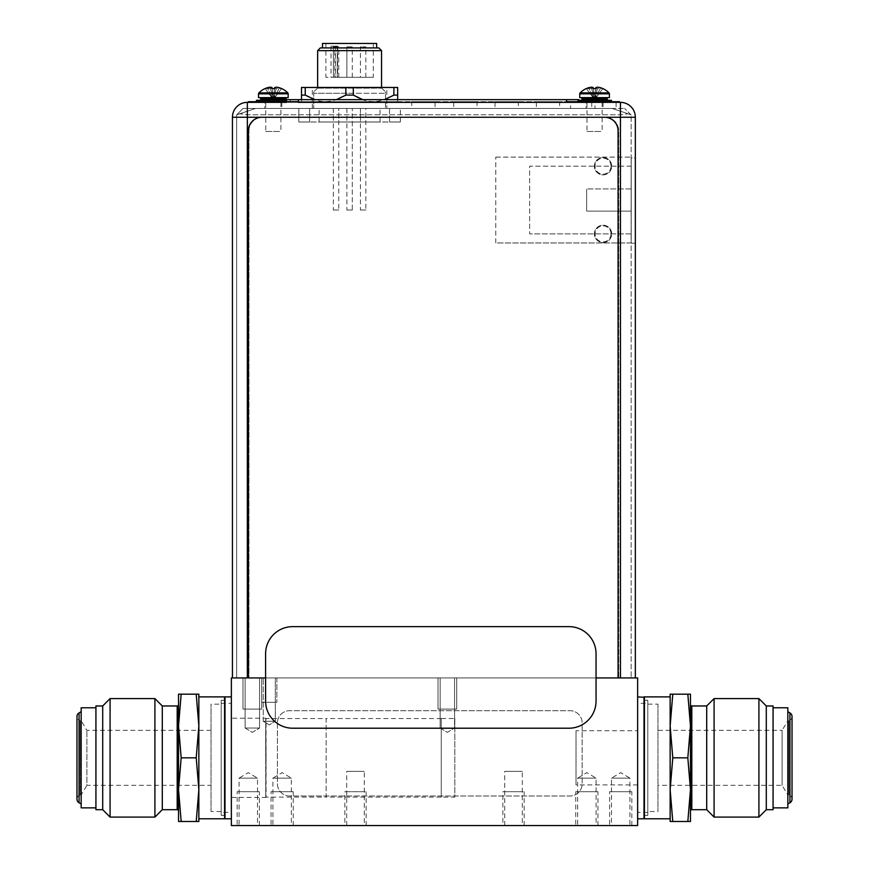 <?xml version="1.0" encoding="UTF-8"?>
<svg xmlns="http://www.w3.org/2000/svg" width="869" height="869" viewBox="0 0 869 869"><rect width="100%" height="100%" fill="white"/><g stroke="black" fill="none" stroke-linecap="round" stroke-linejoin="round"><path stroke-width="0.65" stroke-dasharray="4.34 3.26" d="M231.36 677.929L637.64 677.929L637.64 825.55L231.36 825.55L231.36 677.929M596.047 677.929L265.599 677.929M259.559 677.929L245.134 677.929L259.559 677.929L245.134 677.929L259.559 677.929L259.559 728.037L245.134 728.037L259.559 728.037L259.559 677.929M454.574 677.929L440.159 677.929L454.574 677.929L440.159 677.929L454.574 677.929L454.574 728.037L440.159 728.037L454.574 728.037L454.574 677.929M275.299 677.929L263.253 677.929L275.299 677.929L263.253 677.929L275.299 677.929L275.299 721.27L263.253 721.27L275.299 721.27L275.299 677.929M231.36 696.895L231.36 818.783L231.36 696.895M637.64 818.783L637.64 696.895L637.64 818.783M364.296 825.55L346.698 825.55L364.296 825.55L364.296 771.379L346.698 771.379L364.296 771.379M522.302 825.55L504.704 825.55L522.302 825.55L522.302 771.379L504.704 771.379L522.302 771.379M239.073 825.55L257.496 825.55L239.073 825.55L239.073 778.146L257.496 778.146L239.073 778.146L248.284 772.617L257.496 778.146L257.496 825.55M629.927 825.55L611.504 825.55L629.927 825.55L629.927 778.146L611.504 778.146L629.927 778.146L620.716 772.617L611.504 778.146L611.504 825.55M272.931 825.55L291.354 825.55L272.931 825.55L272.931 778.146L291.354 778.146L272.931 778.146L282.143 772.617L291.354 778.146L291.354 825.55M577.646 825.55L596.069 825.55L577.646 825.55L577.646 778.146L596.069 778.146L577.646 778.146L586.857 772.617L596.069 778.146L596.069 825.55M346.698 825.55L346.698 771.379M504.704 825.55L504.704 771.379M644.418 818.37L644.418 697.296L644.418 818.37M644.418 815.328L644.418 700.349L644.418 815.328L647.796 815.328L647.796 700.349L647.796 815.328M644.418 700.349L647.796 700.349M647.796 703.325L647.796 812.341L647.796 703.325L637.64 703.325L637.64 812.341L637.64 703.325M647.796 812.341L637.64 812.341M637.64 730.753L637.64 784.924L637.64 730.753L576.028 730.753L576.028 784.924L576.028 730.753M637.64 784.924L576.028 784.924M224.582 697.296L224.582 818.37L224.582 697.296M224.582 700.349L224.582 815.328L224.582 700.349L221.204 700.349L221.204 815.328L224.582 815.328M221.204 815.328L221.204 700.349M221.204 812.341L221.204 703.325L221.204 812.341L231.36 812.341L231.36 703.325L231.36 812.341M221.204 703.325L231.36 703.325M231.36 718.218L231.36 797.449L231.36 718.218L265.729 718.218L265.729 757.833L265.729 718.218L266.055 757.833L266.055 718.544L326.157 718.554L326.157 797.112L266.055 797.123L266.055 757.833L265.729 797.449L265.729 757.833L265.729 797.449L231.36 797.449M441.267 718.565L326.157 718.554L326.157 797.112L441.267 797.112L441.267 718.565L441.267 797.112M441.267 797.155L441.267 718.511L441.267 797.155L454.813 797.155L454.813 718.511L441.267 718.511M454.813 718.511L454.813 797.155M245.134 728.037L245.134 677.929L245.134 728.037L259.559 728.037L245.134 728.037L252.347 732.371L259.559 728.037L252.347 732.371L245.134 728.037M440.159 728.037L440.159 677.929L440.159 728.037L454.574 728.037L440.159 728.037L447.361 732.371L454.574 728.037L447.361 732.371L440.159 728.037M263.253 721.27L263.253 677.929L263.253 721.27L275.299 721.27L263.253 721.27L269.281 724.887L275.299 721.27L269.281 724.887L263.253 721.27M344.863 825.55L366.131 825.55L344.863 825.55L344.863 791.692L366.131 791.692L344.863 791.692M366.131 825.55L366.131 791.692M346.698 791.692L364.296 791.692L346.698 791.692M502.869 825.55L524.137 825.55L502.869 825.55L502.869 791.692L524.137 791.692L502.869 791.692M524.137 825.55L524.137 791.692M504.704 791.692L522.302 791.692L504.704 791.692M243.005 677.929L261.688 677.929L261.688 709.082L243.005 709.082L261.688 709.082L243.005 709.082L261.688 709.082L261.688 677.929L243.005 677.929L243.005 709.082L243.005 677.929L261.688 677.929L243.005 677.929M259.559 709.082L245.134 709.082L259.559 709.082M438.019 677.929L456.714 677.929L456.714 709.082L438.019 709.082L456.714 709.082L438.019 709.082L456.714 709.082L456.714 677.929L438.019 677.929L438.019 709.082L438.019 677.929L456.714 677.929L438.019 677.929M454.574 709.082L440.159 709.082L454.574 709.082M261.688 677.929L276.863 677.929L276.863 702.315L261.688 702.315L276.863 702.315L261.688 702.315L276.863 702.315L276.863 677.929L261.688 677.929L261.688 702.315L261.688 677.929L276.863 677.929L261.688 677.929M275.299 702.315L263.253 702.315L275.299 702.315M237.183 825.55L259.386 825.55L237.183 825.55L237.183 791.692L259.386 791.692L237.183 791.692M259.386 825.55L259.386 791.692M239.073 791.692L257.496 791.692L239.073 791.692M271.041 825.55L293.244 825.55L271.041 825.55L271.041 791.692L293.244 791.692L271.041 791.692M293.244 825.55L293.244 791.692M272.931 791.692L291.354 791.692L272.931 791.692M575.756 825.55L597.959 825.55L575.756 825.55L575.756 791.692L597.959 791.692L575.756 791.692M597.959 825.55L597.959 791.692M577.646 791.692L596.069 791.692L577.646 791.692M609.614 825.55L631.817 825.55L609.614 825.55L609.614 791.692L631.817 791.692L609.614 791.692M631.817 825.55L631.817 791.692M629.927 791.692L611.504 791.692L629.927 791.692M288.171 97.621L258.506 97.621M284.923 97.621L261.765 97.621L284.923 97.621M258.897 92.885L287.78 92.885M272.051 88.562L270.444 88.562L270.444 87.204A19.77 9.885 -90 0 1 272.051 87.65L273.105 97.621L271.834 97.621L273.572 97.621L272.051 88.562L270.444 88.562L272.812 97.621L270.444 88.562L267.652 88.562L272.301 97.621L267.652 88.562L270.444 88.562L270.444 87.204A19.77 17.119 -90 0 0 267.652 87.65L267.652 88.562L265.099 88.595L271.834 97.621L265.078 88.562M274.843 97.621L281.578 88.595L274.843 97.621M274.626 88.562L273.572 97.621L274.626 87.65A19.77 9.885 90 0 1 276.233 87.204A19.77 17.119 90 0 1 279.025 87.65A20.117 20.117 0 0 1 281.502 88.562L274.626 88.562L279.025 88.562L274.376 97.621L273.572 97.621L274.376 97.621L279.025 88.562L281.578 88.595M276.233 88.562L273.865 97.621L276.233 88.562M265.175 88.562L267.652 88.562L267.652 87.65A20.117 20.117 0 0 0 265.175 88.562M279.025 88.562L279.025 87.65L279.025 88.562M287.085 100.326L259.592 100.326L287.085 100.326A1.086 1.086 0 0 1 286.227 99.913M256.409 100.326L286.227 100.326M256.409 102.357L290.268 102.357L256.409 102.357L256.409 101.684M290.268 102.357L290.268 100.326M280.926 102.357L265.751 102.357L280.926 102.357L280.926 131.48L265.751 131.48L265.751 102.357M265.751 131.48L280.926 131.48M609.408 97.621L579.742 97.621M606.16 97.621L583.001 97.621L606.16 97.621M580.134 92.885L609.017 92.885M593.288 88.562L591.68 88.562L591.68 87.204A19.77 9.885 -90 0 1 593.288 87.65L594.342 97.621L593.071 97.621L594.809 97.621L593.288 88.562L591.68 88.562L594.048 97.621L591.68 88.562L588.889 88.562L593.538 97.621L588.889 88.562L591.68 88.562L591.68 87.204A19.77 17.119 -90 0 0 588.889 87.65L588.889 88.562L586.336 88.595L593.071 97.621L586.314 88.562M596.08 97.621L602.814 88.595L596.08 97.621M595.862 88.562L594.809 97.621L595.862 87.65A19.77 9.885 90 0 1 597.47 87.204A19.77 17.119 90 0 1 600.262 87.65A20.117 20.117 0 0 1 602.738 88.562L595.862 88.562L600.262 88.562L595.613 97.621L594.809 97.621L595.613 97.621L600.262 88.562L602.814 88.595M597.47 88.562L595.102 97.621L597.47 88.562M586.412 88.562L588.889 88.562L588.889 87.65A20.117 20.117 0 0 0 586.412 88.562M600.262 88.562L600.262 87.65L600.262 88.562M580.829 100.326L608.322 100.326L580.829 100.326M578.754 100.326L611.504 100.326M577.646 102.357L611.504 102.357L577.646 102.357L577.646 100.326M611.504 102.357L611.504 101.684M602.163 102.357L586.988 102.357L602.163 102.357L602.163 131.48L586.988 131.48L586.988 102.357M586.988 131.48L602.163 131.48M618.076 130.806A13.546 13.546 0 0 0 604.531 117.261L261.895 117.261A13.546 13.546 0 0 0 248.349 130.806L248.349 677.929L618.076 677.929L618.076 130.806M248.349 677.929L618.076 677.929M635.337 677.929L247.339 677.929L635.337 677.929L635.337 117.261A14.892 14.892 0 0 0 620.444 102.357L247.339 102.357A14.892 14.892 0 0 0 232.436 117.261L232.436 677.929L247.339 677.929L232.436 677.929M286.227 102.357L286.227 99.653L298.415 99.653L298.415 102.357L578.754 102.357L578.754 99.653L566.566 99.653L566.566 102.357L286.227 102.357L286.227 101.684M264.871 102.357L281.806 102.357L264.871 102.357L264.871 108.451L281.806 108.451L264.871 108.451M586.108 102.357L603.043 102.357L586.108 102.357L586.108 108.451L603.043 108.451L586.108 108.451M570.607 102.357L591.735 102.357L570.607 102.357L570.607 108.451L591.735 108.451L570.607 108.451M594.983 102.357L616.11 102.357L594.983 102.357L594.983 108.451L616.11 108.451L594.983 108.451M312.34 102.357L386.824 102.357L312.34 102.357L312.34 108.451L386.824 108.451L312.34 108.451L312.34 102.357L386.824 102.357L386.824 108.451L386.824 102.357L312.34 102.357L312.34 87.465L386.824 87.465L312.34 87.465M477.027 102.357L453.727 102.357L477.027 102.357L477.027 108.451L453.727 108.451L477.027 108.451M518.326 102.357L495.037 102.357L518.326 102.357L518.326 108.451L495.037 108.451L518.326 108.451M559.636 102.357L536.347 102.357L559.636 102.357L559.636 108.451L536.347 108.451L559.636 108.451M411.743 102.357L435.043 102.357L411.743 102.357L411.743 108.451L435.043 108.451L411.743 108.451M236.64 677.929L631.144 677.929L236.64 677.929L236.64 114.795L239.768 113.752L247.339 114.795L620.444 114.795L628.005 113.752L631.144 114.795L631.144 677.929L631.144 114.795L628.005 113.752L620.444 114.795L247.339 114.795L239.768 113.752L255.595 108.451L236.77 114.751L243.07 108.451L255.595 108.451L243.07 108.451L236.64 114.893L255.595 108.451L612.178 108.451L628.005 113.752L612.178 108.451L255.595 108.451L236.64 114.795L236.64 677.929M635.337 157.886L635.337 243.211L635.337 157.886L631.144 157.886L631.144 243.211L631.144 157.886L635.337 157.886M635.337 243.211L631.144 243.211L635.337 243.211M631.144 114.958L624.637 108.451L631.144 114.958M612.178 108.451L630.905 114.719L612.178 108.451L624.637 108.451L612.178 108.451M616.11 102.357L616.11 108.451M281.806 102.357L281.806 108.451M603.043 102.357L603.043 108.451M591.735 102.357L591.735 108.451M453.727 102.357L453.727 108.451M495.037 102.357L495.037 108.451M536.347 102.357L536.347 108.451M435.043 102.357L435.043 108.451M298.415 99.653L566.566 99.653M578.754 101.684L578.754 102.357M292.69 728.211L568.967 728.211A27.091 27.091 0 0 0 596.047 701.12L596.047 653.727A27.091 27.091 0 0 0 568.967 626.636L292.69 626.636A27.091 27.091 0 0 0 265.599 653.727L265.599 701.12A27.091 27.091 0 0 0 292.69 728.211M581.165 102.357L570.27 102.357L581.165 102.357L581.165 101.684L570.27 101.684L581.165 101.684L581.165 102.357L619.499 102.357L248.425 102.357L291.897 102.357L273.344 102.357L273.344 101.684L291.897 101.684L273.344 101.684L273.344 102.357L248.425 102.357L619.499 102.357L576.028 102.357L594.581 102.357L594.581 101.684L576.028 101.684L594.581 101.684L594.581 102.357L619.499 102.357L581.165 102.357M398.339 102.357L300.837 102.357L398.339 102.357L398.339 101.684L300.837 101.684L398.339 101.684M435.38 102.357L411.406 102.357L435.38 102.357L435.38 101.684L411.406 101.684L435.38 101.684M477.363 102.357L453.39 102.357L477.363 102.357L477.363 101.684L453.39 101.684L477.363 101.684M518.674 102.357L494.7 102.357L518.674 102.357L518.674 101.684L494.7 101.684L518.674 101.684M559.973 102.357L535.999 102.357L559.973 102.357L559.973 101.684L535.999 101.684L559.973 101.684M619.499 102.357L619.499 101.684L619.499 102.357L619.499 101.684L619.499 102.357L619.499 101.684L248.425 101.684L273.344 101.684L248.425 101.684L248.425 102.357M298.415 101.684L566.566 101.684M300.837 101.684L300.837 102.357M411.406 101.684L411.406 102.357M453.39 101.684L453.39 102.357M494.7 101.684L494.7 102.357M535.999 101.684L535.999 102.357M248.979 130.806A13.546 13.546 0 0 1 262.525 117.261L605.161 117.261A13.546 13.546 0 0 1 618.706 130.806L618.706 677.929L248.979 677.929L248.979 130.806A13.546 13.546 0 0 1 262.525 117.261L605.161 117.261A13.546 13.546 0 0 1 618.706 130.806L618.706 677.929L248.979 677.929L248.979 130.806M277.428 722.878L277.428 783.816A12.188 12.188 0 0 0 289.616 796.004L569.955 796.004A12.188 12.188 0 0 0 582.143 783.816L582.143 722.878A12.188 12.188 0 0 0 569.955 710.69L289.616 710.69A12.188 12.188 0 0 0 277.428 722.878L277.428 783.816A12.188 12.188 0 0 0 289.616 796.004L569.955 796.004A12.188 12.188 0 0 0 582.143 783.816L582.143 722.878A12.188 12.188 0 0 0 569.955 710.69L289.616 710.69A12.188 12.188 0 0 0 277.428 722.878M349.588 88.138L381.687 88.138L349.588 88.138M317.63 88.138L381.545 88.138L317.63 88.138L317.63 87.465M349.588 93.287L385.478 93.287L313.698 93.287L313.698 108.451L313.698 93.287L349.588 93.287M385.478 93.287C385.478 91.484 385.478 91.484 385.478 93.287C385.478 91.484 385.478 91.484 385.478 93.287L385.478 108.451L385.478 93.287M313.698 108.451L385.478 108.451L313.698 108.451M389.529 108.451L298.806 108.451L389.529 108.451L389.529 121.997L360.418 121.997L360.418 108.451L360.418 121.997L309.636 121.997L309.636 108.451L309.636 121.997L298.806 121.997L298.806 108.451L298.806 121.997L338.747 121.997L338.747 108.451L338.758 121.997L389.54 121.997L389.54 108.451M400.37 121.997L400.37 108.451L400.37 121.997L389.529 121.997L400.37 121.997M319.119 121.997L380.057 121.997L319.119 121.997L319.119 108.451L380.057 108.451L319.119 108.451M380.057 121.997L380.057 108.451M365.838 108.451L360.418 108.451L365.838 108.451L365.838 210.026L360.418 210.026L365.838 210.026M352.293 108.451L346.883 108.451L352.293 108.451L346.883 108.451L352.293 108.451L346.883 108.451L352.293 108.451L352.293 210.026L346.883 210.026L352.293 210.026L346.883 210.026L352.293 210.026L346.883 210.026L352.293 210.026L352.293 108.451L352.293 210.026M338.747 108.451L333.338 108.451L338.747 108.451L338.747 210.026L333.338 210.026L338.747 210.026M360.418 108.451L360.418 210.026M346.883 108.451L346.883 210.026M333.338 108.451L333.338 210.026M313.698 93.287C313.698 91.484 313.698 91.484 313.698 93.287C313.698 91.484 313.698 91.484 313.698 93.287M381.545 88.138L381.545 87.465M317.63 50.63L381.545 50.63M320.335 47.914L378.841 47.914M322.497 47.914L376.668 47.914L322.497 47.914M322.497 43.45L376.668 43.45M349.588 43.45L373.29 43.45L349.588 43.45M334.858 77.308L373.29 77.308L325.886 77.308L337.248 77.308L334.858 77.308L334.858 46.155L337.639 46.155L331.024 46.155L334.858 46.155M331.024 46.155L331.024 77.308M337.248 77.308L337.248 46.155L337.248 77.308M346.883 77.308L352.293 77.308L346.883 77.308L352.293 77.308L346.883 77.308L352.293 77.308L346.883 77.308L346.883 46.839L352.293 46.839L346.883 46.839L352.293 46.839L346.883 46.839L352.293 46.839L346.883 46.839L346.883 77.308L346.883 46.839M333.338 77.308L338.747 77.308L333.338 77.308L333.338 46.839L338.747 46.839L333.338 46.839M360.418 77.308L365.838 77.308L360.418 77.308L360.418 46.839L365.838 46.839L360.418 46.839M352.293 77.308L352.293 46.839M338.747 77.308L338.747 46.839M365.838 77.308L365.838 46.839M301.51 87.465L397.665 87.465L397.665 95.101L393.939 95.101C379.764 103.704 366.218 103.704 353.314 95.101L345.862 95.101C331.686 103.704 318.141 103.704 305.236 95.101L301.51 95.101L301.51 87.465M314.73 99.653L336.368 99.653M301.51 99.653L301.51 101.554L301.51 99.653M349.588 102.357L302.184 102.357L349.588 102.357M397.665 99.653L397.665 101.554L397.665 99.653M362.808 99.653L384.446 99.653M393.939 87.465L393.939 95.101M353.314 95.101L353.314 87.465M345.862 87.465L345.862 95.101M305.236 95.101L305.236 87.465M386.824 102.357L386.824 87.465M495.775 242.962L495.775 157.104L495.775 242.962L631.209 242.962L631.209 157.104L631.209 242.962L495.775 242.962M495.775 157.104L631.209 157.104L495.775 157.104M594.374 166.175A8.668 8.668 0 0 1 603.043 157.506A8.668 8.668 0 0 1 611.711 166.175A8.668 8.668 0 0 1 603.043 174.843A8.668 8.668 0 0 1 594.374 166.175A8.668 8.668 0 0 0 603.043 174.843A8.668 8.668 0 0 0 611.711 166.175A8.668 8.668 0 0 0 603.043 157.506A8.668 8.668 0 0 0 594.374 166.175M594.374 233.891A8.668 8.668 0 0 1 603.043 225.223A8.668 8.668 0 0 1 611.711 233.891A8.668 8.668 0 0 1 603.043 242.56A8.668 8.668 0 0 1 594.374 233.891A8.668 8.668 0 0 0 603.043 242.56A8.668 8.668 0 0 0 611.711 233.891A8.668 8.668 0 0 0 603.043 225.223A8.668 8.668 0 0 0 594.374 233.891M631.209 211.134L631.209 166.175L631.209 211.134L586.651 211.134L586.651 188.931L586.651 211.134L631.209 211.134M631.209 188.931L586.651 188.931L631.209 188.931M631.209 166.175L529.634 166.175L529.634 233.891L529.634 166.175L631.209 166.175M631.209 233.891L529.634 233.891L631.209 233.891M611.026 166.175A7.995 7.995 0 0 0 603.043 158.18A7.995 7.995 0 0 0 595.048 166.175A7.995 7.995 0 0 0 603.043 174.169A7.995 7.995 0 0 0 611.026 166.175M611.026 233.891A7.995 7.995 0 0 0 603.043 225.897A7.995 7.995 0 0 0 595.048 233.891A7.995 7.995 0 0 0 603.043 241.875A7.995 7.995 0 0 0 611.026 233.891M196.22 694.179L198.849 694.179L198.849 821.487L181.176 821.487L178.536 789.66L181.176 757.833L178.536 726.006L181.176 694.179L196.22 694.179L198.849 726.006L198.849 789.66L196.22 821.487M198.849 818.783L198.849 696.895M198.849 726.006L196.22 757.833L198.849 789.66M181.176 757.833L196.22 757.833M181.176 694.179L178.536 694.179L178.536 789.66L178.536 726.006M178.536 789.66L178.536 821.487L181.176 821.487M178.536 704.607L178.536 811.059M162.286 809.702L162.286 705.965M154.91 698.589L154.91 817.088M110.081 817.088L110.081 698.589M102.705 705.965L102.705 809.702M95.927 809.702L95.927 705.965M95.927 807.877L95.927 707.79L95.927 807.877M81.165 807.877L81.165 707.79M81.165 711.678L81.165 803.988L81.165 711.678M211.048 730.34L86.9 730.34L81.165 720.792L81.165 757.833L81.165 720.792L80.154 720.792L80.154 757.833L80.154 720.792L79.068 720.162L79.068 795.504L79.068 720.162A4.193 4.193 0 0 1 76.972 716.534L76.972 799.143A4.193 4.193 0 0 1 79.068 795.504L80.154 794.874L80.154 757.833L80.154 794.874L81.165 794.874L81.165 757.833L81.165 794.874L86.9 785.326L86.9 730.34L86.9 785.326L211.048 785.326L211.048 730.34L211.048 785.326M211.048 811.537L211.048 704.14L211.048 811.537L221.204 811.537L221.204 704.14L211.048 704.14M221.204 704.14L221.204 811.537M221.204 815.394L221.204 700.284L221.204 815.394L224.582 815.394L224.582 700.284L221.204 700.284M224.582 700.284L224.582 815.394M224.582 696.895L224.582 818.783M672.78 821.487L670.151 821.487L670.151 694.179L687.824 694.179L690.464 726.006L687.824 757.833L690.464 789.66L687.824 821.487L672.78 821.487L670.151 789.66L670.151 726.006L672.78 694.179M670.151 696.895L670.151 818.783M670.151 789.66L672.78 757.833L670.151 726.006M687.824 757.833L672.78 757.833M687.824 821.487L690.464 821.487L690.464 726.006L690.464 789.66M690.464 726.006L690.464 694.179L687.824 694.179M690.464 811.059L690.464 704.618M706.714 705.965L706.714 809.702M714.09 817.088L714.09 698.589M758.919 698.589L758.919 817.088M766.295 809.702L766.295 705.965M773.073 705.965L773.073 809.702M773.073 707.79L773.073 807.877L773.073 707.79M787.835 707.79L787.835 807.877M787.835 803.988L787.835 711.678L787.835 803.988M792.028 716.534A4.193 4.193 0 0 1 789.932 720.162L788.846 720.792L788.846 757.833L788.846 720.792L787.835 720.792L787.835 757.833L787.835 720.792L782.1 730.34L782.1 785.326L782.1 730.34L657.952 730.34L657.952 785.326L657.952 730.34M792.028 799.143A4.193 4.193 0 0 0 789.932 795.504L788.846 794.874L788.846 757.833L788.846 794.874L787.835 794.874L787.835 757.833L787.835 794.874L782.1 785.326L657.952 785.326M657.952 704.14L657.952 811.537L657.952 704.14L647.796 704.14L647.796 811.537L657.952 811.537M647.796 811.537L647.796 704.14M647.796 700.284L647.796 815.394L647.796 700.284L644.418 700.284L644.418 815.394L647.796 815.394M644.418 815.394L644.418 700.284M644.418 818.783L644.418 696.895M644.005 696.895L644.005 818.783M224.995 818.783L224.995 696.895M258.506 93.83L288.171 93.83M260.678 98.708L285.999 98.708M285.999 99.251L260.678 99.251M579.742 93.83L609.408 93.83M581.915 98.708L607.235 98.708M607.235 99.251L581.915 99.251M247.339 677.929L247.339 102.357A14.892 14.892 0 0 0 232.436 117.261L620.444 117.261L620.444 677.929L620.444 114.795L620.444 677.929M620.444 117.261L635.337 117.261A14.892 14.892 0 0 0 620.444 102.357L620.444 117.261M252.488 102.357L252.488 101.684M615.437 101.684L615.437 102.357M335.336 46.155L335.336 77.308M333.414 77.308L333.414 46.155M177.189 705.965L177.189 809.702M79.068 802.782L79.068 712.895M691.811 809.702L691.811 705.965M789.932 712.895L789.932 802.782M789.932 720.162L789.932 795.504L789.932 720.162M570.27 102.357L570.27 101.684M576.028 102.357L576.028 101.684M291.897 102.357L291.897 101.684M381.687 88.138L385.478 91.929M317.489 88.138L313.698 91.929M373.29 43.45L373.29 77.308M325.886 43.45L325.886 77.308M337.639 46.155L337.639 77.308M302.184 102.357L301.51 101.554M396.981 102.357L397.665 101.554"/><path stroke-width="1.3" d="M265.599 677.929L231.36 677.929L231.36 825.55L637.64 825.55L637.64 677.929L596.047 677.929M637.64 696.895L644.418 697.296M637.64 818.783L644.005 818.783L644.005 696.895M231.36 696.895L224.995 696.895L224.995 818.783L231.36 818.783M288.171 93.83L258.506 93.83L258.506 97.621L288.171 97.621L288.171 93.83A1.358 1.358 0 0 0 287.78 92.885L258.897 92.885A20.161 20.161 -47.9 0 1 265.078 88.562L265.175 88.562A20.117 20.117 0 0 1 267.652 87.65A19.77 17.119 -90 0 1 270.444 87.204A19.77 9.885 -90 0 1 272.051 87.65L272.051 88.595L274.626 88.595L272.051 88.595M258.506 93.83A1.358 1.358 0 0 1 258.897 92.885M287.78 92.885A20.161 20.161 -95.1 0 0 281.599 88.562L281.599 88.562M274.626 88.584L274.626 87.65A19.77 9.885 90 0 1 276.233 87.204A19.77 17.119 90 0 1 279.025 87.65A20.117 20.117 0 0 1 281.502 88.562M259.592 100.326A1.086 1.086 0 0 0 260.678 99.251L260.678 98.708A1.086 1.086 0 0 1 261.765 97.621M286.227 99.913A1.086 1.086 0 0 1 285.999 99.251L285.999 98.708A1.086 1.086 0 0 0 284.923 97.621M286.227 100.326L256.409 100.326L256.409 101.684M609.408 93.83L579.742 93.83L579.742 97.621L609.408 97.621L609.408 93.83A1.358 1.358 0 0 0 609.017 92.885L580.134 92.885A20.161 20.161 -47.9 0 1 586.314 88.562L586.412 88.562A20.117 20.117 0 0 1 588.889 87.65A19.77 17.119 -90 0 1 591.68 87.204A19.77 9.885 -90 0 1 593.288 87.65L593.288 88.595L595.862 88.595L593.288 88.595M579.742 93.83A1.358 1.358 0 0 1 580.134 92.885M609.017 92.885A20.161 20.161 -95.1 0 0 602.836 88.562L602.836 88.562M595.862 88.584L595.862 87.65A19.77 9.885 90 0 1 597.47 87.204A19.77 17.119 90 0 1 600.262 87.65A20.117 20.117 0 0 1 602.738 88.562M580.829 100.326A1.086 1.086 0 0 0 581.915 99.251L581.915 98.708A1.086 1.086 0 0 1 583.001 97.621M608.322 100.326A1.086 1.086 0 0 1 607.235 99.251L607.235 98.708A1.086 1.086 0 0 0 606.16 97.621M611.504 101.684L611.504 100.326L578.754 100.326M248.349 677.929L248.349 130.806A13.546 13.546 0 0 1 261.895 117.261L604.531 117.261A13.546 13.546 0 0 1 618.076 130.806L618.076 677.929M232.436 677.929L232.436 117.261A14.892 14.892 0 0 1 247.339 102.357L286.227 102.357M578.754 101.684L578.754 99.653L298.415 99.653L298.415 102.357L620.444 102.357A14.892 14.892 0 0 1 635.337 117.261L635.337 677.929M298.415 99.653L286.227 99.653L286.227 101.684M566.566 99.653L566.566 102.357L578.754 102.357M292.69 728.211L568.967 728.211A27.091 27.091 0 0 0 596.047 701.12L596.047 653.727A27.091 27.091 0 0 0 568.967 626.636L292.69 626.636A27.091 27.091 0 0 0 265.599 653.727L265.599 701.12A27.091 27.091 0 0 0 292.69 728.211M619.499 102.357L619.499 101.684L566.566 101.684M248.425 102.357L248.425 101.684L298.415 101.684M381.545 87.465L381.545 50.63L317.63 50.63L317.63 87.465M317.63 50.63L320.335 47.914L378.841 47.914L381.545 50.63M376.668 47.914L376.668 43.45L322.497 43.45L322.497 47.914M384.446 99.653L393.939 95.101L397.665 95.101L397.665 99.653L397.665 87.465L301.51 87.465L301.51 95.101L305.236 95.101L314.73 99.653M305.236 87.465L305.236 95.101M336.368 99.653L345.862 95.101L353.314 95.101L362.808 99.653M301.51 95.101L301.51 99.653L301.51 95.101M393.939 87.465L393.831 95.166M353.314 87.465L353.314 95.101M345.862 95.101L345.862 87.465M181.176 757.833L178.536 789.66L181.176 821.487L198.849 821.487L198.849 694.179L181.176 694.179L178.536 726.006L181.176 757.833L196.22 757.833L198.849 726.006L196.22 694.179M196.22 821.487L198.849 789.66L198.849 818.783L224.582 818.783L224.582 696.895L198.849 696.895L198.849 726.006M102.705 705.965L95.927 705.965L95.927 809.702L102.705 809.702L102.705 705.965L110.081 698.589L110.081 817.088L154.91 817.088L154.91 698.589L162.286 705.965L162.286 809.702L177.189 809.702A1.358 1.358 0 0 1 178.536 811.059L178.536 694.179L181.176 694.179M198.849 789.66L196.22 757.833M181.176 821.487L178.536 821.487L178.536 789.66M178.536 726.006L178.536 704.618A1.358 1.358 0 0 1 177.189 705.965L162.286 705.965M154.91 817.088L162.286 809.702M110.081 698.589L154.91 698.589M102.705 809.702L110.081 817.088M95.927 707.79L81.165 707.79L81.165 807.877L95.927 807.877M81.165 803.988L79.068 802.782A4.193 4.193 0 0 1 76.972 799.143L76.972 716.534A4.193 4.193 0 0 1 79.068 712.895L79.068 802.782M81.165 711.678L79.068 712.895M687.824 757.833L690.464 726.006L687.824 694.179L670.151 694.179L670.151 821.487L687.824 821.487L690.464 789.66L687.824 757.833L672.78 757.833L670.151 789.66L672.78 821.487M672.78 694.179L670.151 726.006L670.151 696.895L644.418 696.895L644.418 818.783L670.151 818.783L670.151 789.66M766.295 809.702L773.073 809.702L773.073 705.965L766.295 705.965L766.295 809.702L758.919 817.088L758.919 698.589L714.09 698.589L714.09 817.088L706.714 809.702L706.714 705.965L691.811 705.965A1.358 1.358 0 0 1 690.464 704.607L690.464 821.487L687.824 821.487M670.151 726.006L672.78 757.833M687.824 694.179L690.464 694.179L690.464 726.006M690.464 789.66L690.464 811.059A1.358 1.358 0 0 1 691.811 809.702L706.714 809.702M714.09 698.589L706.714 705.965M758.919 817.088L714.09 817.088M766.295 705.965L758.919 698.589M773.073 807.877L787.835 807.877L787.835 707.79L773.073 707.79M787.835 711.678L789.932 712.895A4.193 4.193 0 0 1 792.028 716.534L792.028 799.143L792.028 716.534M787.835 803.988L789.932 802.782A4.193 4.193 0 0 0 792.028 799.143M285.999 98.708L260.678 98.708M260.678 99.251L285.999 99.251M607.235 98.708L581.915 98.708M581.915 99.251L607.235 99.251M635.337 117.261L232.436 117.261A14.892 14.892 0 0 1 247.339 102.357L247.339 677.929M620.444 677.929L620.444 102.357M615.437 102.357L615.437 101.684M252.488 101.684L252.488 102.357M177.189 809.702L177.189 705.965M691.811 705.965L691.811 809.702M789.932 802.782L789.932 712.895"/></g></svg>
